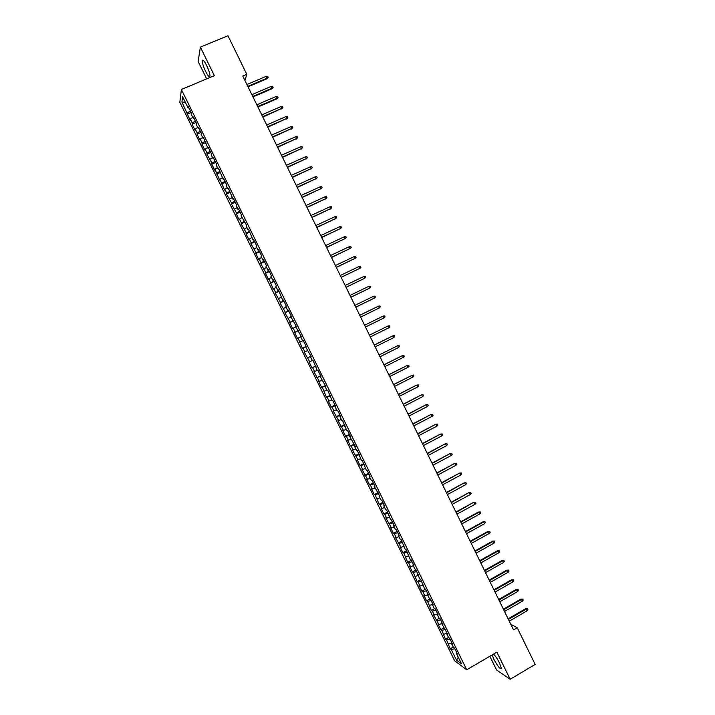 <?xml version="1.0" encoding="UTF-8"?>
<svg xmlns="http://www.w3.org/2000/svg" width="715" height="715" viewBox="0 0 715 715"><rect width="100%" height="100%" fill="white"/><g stroke="black" fill="none" stroke-linecap="round" stroke-linejoin="round"><path stroke-width="1.07" d="M492.188 654.904L493.895 659.346C497.765 666.452 500.241 669.463 501.34 668.364L499.535 663.046C497.461 658.98 495.459 656.004 493.547 654.109M206.653 65.53C204.168 60.739 202.694 59.139 202.238 60.73C202.265 63.09 203.382 66.629 205.589 71.33C208.056 76.103 209.531 77.703 210.004 76.121C209.987 73.797 208.869 70.258 206.653 65.53M489.847 656.272L496.559 669.964L510.161 679.25L535.16 664.423L517.231 627.734L510.787 624.293M179.84 102.281L454.633 660.767L466.725 669.785L181.396 89.482L179.84 102.281M181.396 89.482L214.357 75.629L200.388 47.119L198.127 61.445L206.671 78.864M185.453 102.522L181.914 101.968L190.136 120.183L190.324 119.056L192.299 123.078L192.112 124.187L195.061 130.193L195.267 129.102L197.242 133.115L197.027 134.188L199.977 140.194L200.2 139.139L202.175 143.152L201.943 144.189L204.892 150.177L205.134 149.167L207.1 153.171L206.858 154.172L212.033 163.19L211.765 164.146L214.715 170.134L214.983 169.187L219.612 180.1L219.907 179.188L224.51 190.056L224.823 189.18L226.789 193.175L226.467 194.033L231.696 203.158L231.365 203.981L236.602 213.133L236.254 213.91L239.176 219.871L239.543 219.112L241.5 223.098L241.134 223.84L246.398 233.054L246.014 233.76L248.936 239.713L249.338 239.025L251.296 243.002L250.894 243.672L256.185 252.94L255.764 253.575L258.687 259.509L259.116 258.901L261.073 262.87L260.626 263.469L265.953 272.799L265.497 273.353L268.411 279.288L268.876 278.743L273.264 289.155L273.756 288.654L275.704 292.614L275.212 293.105L280.575 302.517L280.057 302.963L285.437 312.401L284.91 312.821L290.299 322.286L289.754 322.671L292.658 328.569L293.213 328.212L295.152 332.162L294.589 332.502L297.494 338.401L298.066 338.079L302.329 348.223L302.919 347.937L304.858 351.887L304.259 352.155L309.702 361.736L309.086 361.969L311.981 367.85L312.607 367.635L314.546 371.577L313.912 371.773L319.382 381.408L318.729 381.569L321.616 387.441L322.277 387.298L326.433 397.227L327.113 397.12L329.043 401.044L328.355 401.142L331.242 407.005L331.939 406.933L333.869 410.857L333.163 410.911L338.687 420.652L337.972 420.679L343.504 430.448L342.771 430.43L345.649 436.284L346.391 436.32L348.321 440.234L347.562 440.181L350.439 446.026L351.199 446.097L353.13 450.003L352.361 449.923L357.929 459.772L357.143 459.656L360.011 465.492L360.816 465.626L362.728 469.532L361.933 469.38L367.528 479.282L366.706 479.095L369.575 484.922L370.406 485.127L372.318 489.024L371.487 488.801L374.347 494.628L375.196 494.869L379.12 504.316L379.987 504.602L381.899 508.49L381.024 508.195L383.884 514.005L384.768 514.326L386.681 518.214L385.787 517.883L391.454 527.92L390.551 527.554L393.402 533.354L394.322 533.748L396.226 537.626L395.306 537.224L400.999 547.324L400.06 546.886L402.911 552.677L403.859 553.133L407.657 562.33L408.623 562.812L410.526 566.682L409.552 566.182L412.394 571.964L413.377 572.492L417.14 581.599L418.132 582.153L420.036 586.023L419.035 585.451L421.868 591.225L422.887 591.814L424.781 595.675L423.763 595.068L426.605 600.841L427.633 601.467L431.333 610.449L432.378 611.111L434.273 614.963L433.219 614.283L439.01 624.597L437.938 623.882L440.771 629.638L441.852 630.371L445.49 639.228L446.589 639.988L450.2 648.8L453.247 647.039M181.914 101.968L182.584 96.695L188.117 107.938L188.849 107.867M302.919 347.937L306.136 346.364L303.178 340.349L302.57 340.662L300.604 336.658L301.194 336.318L295.67 326.63L296.242 326.255L290.737 316.593L291.291 316.182L288.315 310.131L287.77 310.569L285.794 306.547L286.331 306.1L283.355 300.05L282.827 300.514L278.394 289.95L277.885 290.46L275.901 286.429L276.401 285.911L273.425 279.842L272.933 280.387L270.949 276.365L271.432 275.802L268.447 269.734L267.973 270.315L265.989 266.284L266.463 265.685L263.469 259.608L263.013 260.233L261.029 256.193L261.484 255.559L258.49 249.481L258.052 250.143L256.068 246.103L256.497 245.424L253.503 239.337L253.083 240.034L248.516 229.193L248.114 229.926L246.121 225.886L246.514 225.136L241.143 215.76L241.518 214.974L238.524 208.869L238.158 209.683L236.165 205.634L236.522 204.803L233.519 198.698L233.17 199.548L228.514 188.519L228.183 189.404L226.181 185.346L226.503 184.443L223.5 178.321L223.187 179.251L218.486 168.123L218.191 169.089L216.189 165.022L216.475 164.039L213.463 157.917L213.186 158.918L211.184 154.851L211.452 153.832L208.44 147.701L208.181 148.738L203.409 137.477L203.176 138.549L201.165 134.474L201.398 133.383L198.377 127.234L198.162 128.36L196.151 124.276L196.366 123.141L193.336 116.992L193.139 118.154L191.128 114.069L191.325 112.898L188.295 106.741L188.117 107.938M305.528 346.677L306.136 346.373L305.528 346.677L311.088 356.428L310.453 356.687L312.419 360.691L313.063 360.44L317.335 370.692L317.996 370.477L320.955 376.501L320.284 376.68L325.879 386.52L325.2 386.672L327.157 390.658L327.854 390.524L332.064 400.632L332.779 400.543L335.728 406.54L335.004 406.612L336.962 410.598L337.695 410.544L340.644 416.541L339.902 416.577L341.859 420.554L342.61 420.536L346.757 430.51L347.517 430.519L350.466 436.507L349.689 436.472L355.364 446.482L354.577 446.41L356.526 450.379L357.33 450.468L361.406 460.299L362.228 460.424L366.286 470.22L367.117 470.381L370.057 476.342L369.208 476.163L371.156 480.123L372.015 480.319L374.946 486.28L374.079 486.066L379.826 496.219L378.941 495.96L380.889 499.91L381.774 500.187L384.706 506.14L383.803 505.845L385.751 509.795L386.654 510.099L390.605 519.671L391.525 520.011L394.448 525.954L393.518 525.588L395.458 529.538L396.396 529.913L399.319 535.848L398.362 535.455L400.302 539.396L401.267 539.807L405.146 549.245L406.12 549.692L409.99 559.085L410.982 559.568L413.896 565.494L412.886 564.984L414.825 568.917L415.835 569.435L419.651 578.739L420.679 579.302L424.487 588.552L425.532 589.151L428.437 595.059L427.373 594.442L429.304 598.366L430.367 598.991L433.272 604.899L432.2 604.247L434.121 608.161L435.203 608.831L438.107 614.73L437.017 614.042L438.939 617.957L440.038 618.654L442.934 624.553L441.825 623.829L447.76 634.366L446.634 633.606L448.555 637.512L449.69 638.289L452.586 644.17L451.442 643.375L453.364 647.281L454.508 648.085L457.403 653.966L456.242 653.135L461.524 663.869L456.51 660.159L451.317 649.604L450.2 648.8M244.941 80.482L246.8 74.315L242.76 76.031L513.522 629.888L517.231 627.734M448.475 643.831L451.737 643.008M446.589 639.988L450.084 639.094M456.242 653.135L456.706 652.554M443.747 634.223L446.786 633.427M441.852 630.371L445.347 629.45M451.442 643.375L451.907 642.794M439.01 624.597L442.308 623.266M437.115 620.745L440.601 619.798M446.634 633.606L447.107 633.034M434.273 614.963L437.088 614.194M432.378 611.111L435.855 610.145M429.527 605.328L432.343 604.533M427.633 601.467L431.1 600.484M437.017 614.042L437.5 613.488M424.781 595.675L427.588 594.871M422.887 591.814L426.346 590.804M432.2 604.247L432.682 603.701M420.036 586.023L422.833 585.192M418.132 582.153L421.582 581.125M427.373 594.442L427.865 593.906M415.281 576.361L418.069 575.512M413.377 572.492L416.818 571.437M422.556 584.629L423.048 584.11M410.526 566.682L413.306 565.824M408.623 562.812L412.046 561.74M417.721 574.806L418.221 574.297M405.763 557.003L408.533 556.127M403.859 553.133L407.273 552.034M412.886 564.984L413.395 564.475M400.999 547.324L403.761 546.421M399.086 543.445L402.5 542.319M408.05 555.144L408.56 554.652M396.226 537.626L398.988 536.706M394.322 533.748L397.719 532.603M403.215 545.304L403.725 544.821M391.454 527.92L394.206 526.982M389.541 524.041L392.937 522.871M398.362 535.455L398.89 534.972M386.681 518.214L389.416 517.258M384.768 514.326L388.147 513.138M393.518 525.588L394.045 525.123M381.899 508.49L384.625 507.516M379.987 504.602L383.356 503.387M388.665 515.721L389.192 515.265M377.109 498.766L379.835 497.774M375.196 494.869L378.557 493.636M383.803 505.845L384.339 505.398M372.318 489.024L375.035 488.023M370.406 485.127L373.757 483.876M378.941 495.96L379.486 495.522M367.528 479.282L370.236 478.255M365.606 475.386L368.958 474.108M374.079 486.066L374.624 485.637M362.728 469.532L365.437 468.486M360.816 465.626L364.149 464.33M369.208 476.163L369.753 475.743M357.929 459.772L360.628 458.708M356.007 455.866L359.332 454.543M364.337 466.251L364.891 465.84M353.13 450.003L355.811 448.922M351.199 446.097L354.515 444.748M359.457 456.331L360.011 455.929M348.321 440.234L350.994 439.126M346.391 436.32L349.698 434.952M354.577 446.41L355.141 446.017M343.504 430.448L346.176 429.331M341.573 426.533L344.871 425.139M349.689 436.472L350.261 436.087M338.687 420.652L341.35 419.517M336.756 416.738L340.045 415.326M344.8 426.524L345.372 426.149M333.869 410.857L336.524 409.695M331.939 406.933L335.21 405.494M339.902 416.577L340.483 416.21M329.043 401.044L331.689 399.873M327.113 397.12L330.375 395.663M335.004 406.612L335.585 406.263M324.208 391.23L326.853 390.033M322.277 387.298L325.54 385.823M330.107 396.646L330.688 396.298M319.382 381.408L322.009 380.192M317.442 377.475L320.695 375.965M325.2 386.672L325.79 386.332M314.546 371.577L317.165 370.343M312.607 367.635L315.842 366.107M320.284 376.68L320.883 376.358M309.702 361.736L312.321 360.485M307.763 357.795L310.989 356.24M315.369 366.688L315.976 366.366M304.858 351.887L307.468 350.618M310.453 356.687L311.061 356.374M300.005 342.029L303.223 340.438M298.066 338.079L300.666 336.783M295.152 332.162L298.361 330.544M293.213 328.212L295.804 326.898M302.57 340.662L303.187 340.367M290.299 322.286L293.49 320.651M288.351 318.336L290.933 317.004M297.646 330.643L298.262 330.357M285.437 312.401L288.619 310.748M283.489 308.451L286.063 307.101M292.712 320.606L293.329 320.329M280.575 302.517L283.748 300.836M278.627 298.557L281.192 297.19M287.77 310.569L288.395 310.301M275.704 292.614L278.868 290.916M273.756 288.654L276.312 287.269M282.827 300.514L283.462 300.255M270.824 282.711L273.979 280.986M268.876 278.743L271.432 277.34M277.885 290.46L278.519 290.21M265.953 272.799L269.099 271.048M263.996 268.831L266.543 267.401M272.933 280.387L273.577 280.155M261.073 262.87L264.201 261.1M259.116 258.901L261.654 257.454M267.973 270.315L268.625 270.091M256.185 252.94L259.313 251.144M254.227 248.963L256.756 247.506M263.013 260.233L263.674 260.01M251.296 243.002L254.406 241.178M249.338 239.025L251.859 237.541M258.052 250.143L258.714 249.928M246.398 233.054L249.508 231.204M244.441 229.077L246.952 227.567M253.083 240.034L253.745 239.838M241.5 223.098L244.602 221.23M239.543 219.112L242.045 217.592M248.114 229.926L248.784 229.738M236.602 213.133L239.686 211.238M234.636 209.146L237.13 207.609M243.136 219.809L243.815 219.63M231.696 203.158L234.77 201.246M229.73 199.172L232.214 197.608M238.158 209.683L238.837 209.513M226.789 193.175L229.846 191.236M224.823 189.18L227.299 187.607M233.17 199.548L233.859 199.387M221.873 183.192L224.93 181.226M219.907 179.188L222.374 177.597M228.183 189.404L228.871 189.252M216.949 173.191L219.997 171.207M214.983 169.187L217.449 167.569M223.187 179.251L223.884 179.108M212.033 163.19L215.063 161.17M210.058 159.177L212.516 157.541M218.191 169.089L218.888 168.954M207.1 153.171L210.13 151.133M205.134 149.167L207.573 147.505M213.186 158.918L213.892 158.793M202.175 143.152L205.187 141.087M200.2 139.139L202.64 137.459M208.181 148.738L208.896 148.631M197.242 133.115L200.245 131.033M195.267 129.102L197.689 127.404M203.176 138.549L203.891 138.451M192.299 123.078L195.293 120.969M190.324 119.056L192.746 117.34M198.162 128.36L198.877 128.262M187.357 113.024L190.342 110.897M193.139 118.154L193.863 118.064M200.388 47.119L227.951 35.75L246.8 74.315M510.161 679.25L496.88 652.16L466.725 669.785M451.317 649.604L454.82 648.728M458.279 657.282L456.51 660.159M187.187 114.177L191.128 112.496M192.112 124.187L196.044 122.497M197.027 134.188L200.96 132.498M201.943 144.189L205.875 142.482M206.858 154.172L210.782 152.456M211.765 164.146L215.68 162.43M216.672 174.12L220.578 172.387M221.57 184.077L225.475 182.343M226.467 194.033L230.364 192.29M231.365 203.981L235.253 202.229M236.254 213.91L240.133 212.149M241.134 223.84L245.013 222.07M246.014 233.76L249.884 231.982M250.894 243.672L254.755 241.885M255.764 253.575L259.625 251.787M260.626 263.469L264.487 261.672M265.497 273.353L269.341 271.548M270.35 283.238L274.194 281.424M275.212 293.105L279.047 291.282M280.057 302.963L283.891 301.14M284.91 312.821L288.735 310.98M289.754 322.671L293.57 320.82M294.589 332.502L298.405 330.652M302.329 348.223L306.136 346.364M299.424 342.333L303.24 340.474M307.155 358.045L310.954 356.168M311.981 367.85L315.78 365.973M316.799 377.654L320.588 375.759M321.616 387.441L325.405 385.546M326.433 397.227L330.214 395.324M331.242 407.005L335.013 405.092M336.05 416.774L339.813 414.852M340.849 426.533L344.612 424.603M345.649 436.284L349.403 434.345M350.439 446.026L354.193 444.087M355.23 455.759L358.975 453.81M360.011 465.492L363.756 463.535M364.793 475.207L368.529 473.241M369.575 484.922L373.302 482.947M374.347 494.628L378.074 492.644M379.12 504.316L382.838 502.332M383.884 514.005L387.593 512.012M388.647 523.684L392.347 521.682M393.402 533.354L397.102 531.352M398.157 543.025L401.848 541.005M402.911 552.677L406.594 550.657M407.657 562.33L411.34 560.292M412.394 571.964L416.076 569.927M417.14 581.599L420.804 579.552M421.868 591.225L425.532 589.169M426.605 600.841L430.126 598.848M431.333 610.449L434.72 608.528M436.052 620.048L439.314 618.189M440.771 629.638L443.917 627.841M445.49 639.228L448.537 637.467M248.034 86.819L266.927 78.775L267.169 78.123L247.81 86.354M266.275 76.308L267.714 76.308L268.205 77.309L267.169 78.123L266.275 76.308L246.916 84.531M268.205 77.309L266.927 78.775M252.976 96.918L271.843 88.839L272.084 88.204L252.761 96.48M271.2 86.39L272.63 86.381L273.121 87.391L272.084 88.204L271.2 86.39L251.868 94.657M273.121 87.391L271.843 88.839M257.909 107.018L276.75 98.893L277 98.286L257.704 106.598M276.115 96.471L277.545 96.454L278.037 97.463L277 98.286L276.115 96.471L256.819 104.783M278.037 97.463L276.75 98.893M262.843 117.108L281.916 108.349L262.646 116.706M281.031 106.535L282.452 106.517L282.943 107.527L281.916 108.349L281.031 106.535L261.762 114.892M282.943 107.527L281.647 108.948M267.768 127.181L286.822 118.413L267.589 126.805M285.937 116.599L287.358 116.572L287.841 117.573L286.822 118.413L285.937 116.599L266.695 124.991M287.841 117.573L286.545 118.985M272.692 137.253L291.729 128.459L272.522 136.896M290.844 126.653L292.256 126.618L292.748 127.619L291.729 128.459L290.844 126.653L271.629 135.081M292.748 127.619L291.443 129.013M277.617 147.317L296.627 138.504L277.447 146.977M295.742 136.699L297.154 136.654L297.646 137.655L296.627 138.504L295.742 136.699L276.562 145.163M297.646 137.655L296.332 139.041M282.532 157.372L301.524 148.541L282.371 157.059M300.64 146.736L302.043 146.682L302.534 147.683L301.524 148.541L300.64 146.736L281.487 155.244M302.534 147.683L301.221 149.06M287.439 167.417L306.413 158.56L287.296 167.122M305.528 156.764L306.932 156.701L307.423 157.702L306.413 158.56L305.528 156.764L286.411 165.308M307.423 157.702L306.1 159.061M292.346 177.454L311.302 168.579L292.212 177.177M310.417 166.783L311.82 166.711L312.303 167.712L311.302 168.579L310.417 166.783L291.327 175.372M312.303 167.712L310.98 169.062M297.252 187.482L316.182 178.589L297.127 187.232M315.306 176.793L316.7 176.721L317.183 177.722L316.182 178.589L315.306 176.793L296.242 185.417M317.183 177.722L315.86 179.054M302.15 197.51L321.062 188.59L302.034 197.269M320.186 186.794L321.571 186.713L322.063 187.714L321.062 188.59L320.186 186.794L301.149 195.463M322.063 187.714L320.722 189.037M307.039 207.52L325.942 198.582L306.932 207.296M325.057 196.786L326.442 196.697L326.934 197.697L325.942 198.582L325.057 196.786L306.056 205.491M326.934 197.697L325.593 199.011M311.937 217.521L330.813 208.566L311.838 217.324M329.928 206.769L331.313 206.68L331.796 207.672L330.813 208.566L329.928 206.769L310.954 215.519M331.796 207.672L330.455 208.977M316.817 227.513L335.675 218.54L316.736 227.334M334.799 216.752L336.175 216.645L336.658 217.646L335.675 218.54L334.799 216.752L315.851 225.538M336.658 217.646L335.317 218.933M321.705 237.505L340.537 228.514L321.625 237.344M339.661 226.718L341.037 226.61L341.52 227.602L340.537 228.514L339.661 226.718L320.74 235.548M341.52 227.602L340.17 228.88M326.576 247.479L345.399 238.47L326.514 247.345M344.523 236.674L345.89 236.567L346.373 237.559L345.399 238.47L344.523 236.674L325.629 245.54M331.456 257.454L350.252 248.418L331.394 257.337M349.376 246.63L350.743 246.505L351.226 247.506L350.252 248.418L349.376 246.63L330.518 255.532M336.327 267.419L355.105 258.365L336.273 267.312M354.229 256.578L355.587 256.444L356.07 257.436L355.105 258.365L354.229 256.578L335.398 265.515M341.189 277.366L359.949 268.295L341.153 277.286M359.073 266.507L360.431 266.373L360.914 267.365L359.949 268.295L359.073 266.507L340.277 275.49M346.051 287.314L364.793 278.224L346.024 287.251M363.917 276.437L365.276 276.294L365.758 277.286L364.793 278.224L363.917 276.437L345.148 285.464M350.913 297.252L369.628 288.145L350.886 297.208M368.761 286.358L370.111 286.206L370.593 287.198L369.628 288.145L368.761 286.358L350.01 295.42M355.766 307.182L374.463 298.048L355.748 307.155M373.596 296.269L374.937 296.108L375.42 297.1L374.463 298.048L373.596 296.269L354.881 305.368M378.423 306.172L379.763 306.002L380.246 306.994L379.299 307.951L360.61 317.094L379.299 307.951L378.423 306.172L359.734 315.306M384.125 317.844L385.072 316.879L384.59 315.896L383.258 316.066L384.125 317.844L365.463 327.032M382.802 316.271L364.587 325.227L382.802 316.271M388.942 327.729L389.89 326.764L389.407 325.772L388.075 325.951L388.942 327.729L370.316 336.953M369.449 335.165L388.075 325.951L369.432 335.129M393.759 337.605L394.707 336.631L394.224 335.639L392.893 335.827L393.759 337.605L375.161 346.864M374.294 345.086L392.893 335.827L374.267 345.032M398.577 347.472L399.515 346.489L399.033 345.506L397.71 345.694L398.577 347.472L380.005 356.776M379.138 354.989L397.71 345.694L379.102 354.917M403.385 357.33L404.324 356.347L403.841 355.364L402.527 355.561L403.385 357.33L384.849 366.67M383.973 364.891L402.527 355.561L383.928 364.802M408.194 367.188L409.123 366.187L408.649 365.204L407.327 365.41L408.194 367.188L389.684 376.564M388.808 374.785L407.327 365.41L388.754 374.669M413.002 377.028L413.922 376.027L413.449 375.044L412.135 375.259L413.002 377.028L394.51 386.44M393.643 384.661L412.135 375.259L393.581 384.536M398.469 394.537L416.425 385.171L418.239 384.876L416.934 385.09L417.792 386.86L399.336 396.316M416.425 385.171L398.398 394.394M418.239 384.876L418.722 385.859L417.792 386.86M403.296 404.404L421.207 394.984L423.03 394.698L421.725 394.921L422.592 396.691L404.163 406.183M421.207 394.984L403.215 404.243M423.03 394.698L423.512 395.681L422.592 396.691M408.113 414.262L425.988 404.779L427.82 404.511L426.515 404.744L427.382 406.513L408.98 416.041M425.988 404.779L408.024 414.083M427.82 404.511L428.294 405.494L427.382 406.513M412.93 424.12L430.77 414.575L432.602 414.316L431.306 414.557L432.164 416.318L413.797 425.89M430.77 414.575L412.832 423.915M432.602 414.316L433.084 415.299L432.164 416.318M417.739 433.96L435.542 424.361L437.383 424.111L436.087 424.361L436.954 426.122L418.606 435.73M435.542 424.361L417.632 433.737M437.383 424.111L437.857 425.094L436.954 426.122M422.547 443.792L440.315 434.139L442.156 433.898L440.869 434.157L441.727 435.918L423.414 445.561M440.315 434.139L422.431 443.55M442.156 433.898L442.639 434.881L441.727 435.918M427.356 453.614L445.088 443.908L446.929 443.684L445.642 443.944L446.5 445.704L428.214 455.384M445.088 443.908L427.221 453.355M446.929 443.684L447.402 444.659L446.5 445.704M432.155 463.436L449.842 453.676L451.692 453.453L450.414 453.721L451.272 455.482L433.013 465.206M449.842 453.676L432.012 463.15M451.692 453.453L452.175 454.436L451.272 455.482M436.945 473.241L454.606 463.427L456.456 463.222L455.187 463.49L456.045 465.25L437.812 475.01M454.606 463.427L436.802 472.946M456.456 463.222L456.939 464.196L456.045 465.25M441.736 483.045L459.361 473.169L461.22 472.981L459.951 473.259L460.809 475.01L442.603 484.806M459.361 473.169L441.584 482.723M461.22 472.981L461.693 473.956L460.809 475.01M446.526 492.841L464.115 482.911L465.974 482.723L464.705 483.009L465.563 484.77L447.384 494.601M464.115 482.911L446.357 492.501M465.974 482.723L466.448 483.698L465.563 484.77M451.308 502.627L468.861 492.644L470.729 492.465L469.46 492.76L470.318 494.512L452.166 504.388M468.861 492.644L451.138 502.27M470.729 492.465L471.203 493.439L470.318 494.512M456.09 512.405L473.598 502.359L475.475 502.198L474.215 502.502L475.073 504.254L456.948 514.157M473.598 502.359L455.902 512.029M475.475 502.198L475.949 503.172L475.073 504.254M460.862 522.173L478.961 512.235L478.344 512.074L480.221 511.922L478.961 512.235L479.819 513.987L461.72 523.925M478.344 512.074L460.675 521.78M480.221 511.922L480.695 512.896L479.819 513.987M465.635 531.933L483.706 521.959L483.081 521.78L484.958 521.637L483.706 521.959L484.555 523.702L466.493 533.685M483.081 521.78L465.438 531.522M484.958 521.637L485.431 522.611L484.555 523.702M470.407 541.684L488.443 531.674L487.809 531.477L489.695 531.352L488.443 531.674L489.301 533.417L471.265 543.436M487.809 531.477L470.193 541.255M489.695 531.352L490.168 532.317L489.301 533.417M475.171 551.426L493.18 541.38L492.537 541.166L494.431 541.049L493.18 541.38L494.038 543.123L476.02 553.178M492.537 541.166L474.948 550.979M494.431 541.049L494.896 542.024L494.038 543.123M479.926 561.168L497.917 551.077L497.256 550.854L499.159 550.747L497.917 551.077L498.766 552.82L480.784 562.92M497.256 550.854L479.702 560.694M499.159 550.747L499.624 551.712L498.766 552.82M484.681 570.892L502.645 560.766L501.984 560.524L503.878 560.426L502.645 560.766L503.494 562.508L485.539 572.644M501.984 560.524L484.448 570.409M503.878 560.426L504.352 561.391L503.494 562.508M489.435 580.616L507.364 570.454L506.694 570.186L508.597 570.105L507.364 570.454L508.213 572.197L490.293 582.359M506.694 570.186L489.185 580.106M508.597 570.105L509.071 571.071L508.213 572.197M494.181 590.322L512.092 580.124L511.404 579.847L513.316 579.776L512.092 580.124L512.941 581.867L495.039 592.074M511.404 579.847L493.931 589.803M513.316 579.776L513.79 580.741L512.941 581.867M498.927 600.028L516.802 589.795L516.114 589.5L518.026 589.437L516.802 589.795L517.651 591.537L499.776 601.78M516.114 589.5L498.659 599.483M518.026 589.437L518.5 590.402L517.651 591.537M503.664 609.725L521.521 599.456L520.824 599.134L522.736 599.09L521.521 599.456L522.361 601.19L504.522 611.468M520.824 599.134L503.396 609.162M522.736 599.09L523.21 600.055L522.361 601.19M508.401 619.413L526.222 609.109L525.525 608.769L527.447 608.733L526.222 609.109L527.071 610.842L509.259 621.156M525.525 608.769L508.124 618.832M527.447 608.733L527.911 609.698L527.071 610.842M203.257 60.31L202.238 60.73"/></g></svg>
